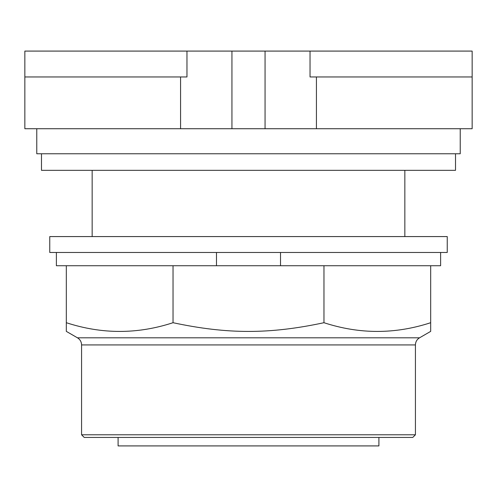 <?xml version="1.0" encoding="UTF-8"?>
<svg xmlns="http://www.w3.org/2000/svg" width="497" height="497" viewBox="0 0 497 497"><rect width="100%" height="100%" fill="white"/><g stroke="black" fill="none" stroke-linecap="round" stroke-linejoin="round"><path stroke-width="0.75" d="M310.035 76.967L472.15 76.967L472.15 51.085L310.035 51.085L310.035 76.967M310.035 51.085L186.965 51.085L186.965 76.967L24.85 76.967L24.85 128.723L472.15 128.723L472.15 76.967M186.965 51.085L24.85 51.085L24.85 76.967M265.063 51.085L265.063 128.723M231.937 51.085L231.937 128.723M404.844 236.578L404.844 170.328M92.156 170.328L92.156 236.578M36.772 128.723L36.772 153.766L460.228 153.766L460.228 128.723M41.481 153.766L41.481 170.328L455.519 170.328L455.519 153.766M118.093 437.435L118.093 445.915L378.907 445.915L378.907 437.435M81.576 434.788L84.229 437.435L412.771 437.435L415.424 434.788L415.424 344.93C415.523 341.824 416.896 339.457 419.53 337.817L430.682 331.375L430.682 322.708C395.109 334.332 359.536 334.332 323.963 322.708C269.616 334.332 227.384 334.332 173.037 322.708C137.464 334.332 101.891 334.332 66.318 322.708L66.318 331.375L77.47 337.817C80.104 339.457 81.477 341.824 81.576 344.93L81.576 434.788L415.424 434.788M280.519 252.476L280.519 265.727L173.037 265.727L173.037 322.708M173.037 265.727L66.318 265.727L66.318 322.708M323.963 322.708L323.963 265.727L430.682 265.727L430.682 322.708M323.963 265.727L280.519 265.727M56.385 252.476L56.385 265.727L66.318 265.727M430.682 265.727L440.615 265.727L440.615 252.476M216.481 265.727L216.481 252.476M49.756 252.476L447.244 252.476L447.244 236.578L49.756 236.578L49.756 252.476M316.427 128.723L316.427 76.967M180.573 128.723L180.573 76.967M81.576 344.93L415.424 344.93M419.53 337.817L77.47 337.817"/></g></svg>
